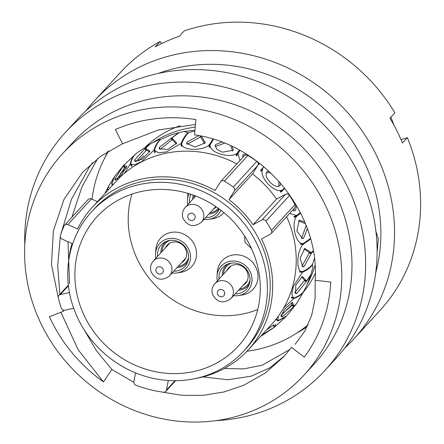 <?xml version="1.0" encoding="UTF-8"?>
<svg xmlns="http://www.w3.org/2000/svg" width="444" height="444" viewBox="0 0 444 444"><rect width="100%" height="100%" fill="white"/><g stroke="black" fill="none" stroke-linecap="round" stroke-linejoin="round"><path stroke-width="0.67" d="M135.553 372.882L133.899 381.696A3.086 2.869 -137.5 0 0 135.947 385.209A119.331 110.834 -137.5 0 0 163.375 392.207A3.086 2.869 -137.5 0 0 166.494 390.015L168.287 380.497M69.447 292.541L60.351 294.561A3.086 2.869 -137.5 0 0 58.303 297.968A119.331 110.834 -137.5 0 0 61.272 308.064A3.086 2.869 -137.5 0 0 64.946 310.195L73.682 308.258M233.311 187.013L256.86 161.35A3.086 2.869 42.5 0 1 257.809 165.401L252.514 173.954L228.965 199.622L234.26 191.07A3.086 2.869 -137.5 0 0 233.311 187.013A119.331 110.834 -137.5 0 0 224.342 181.141A3.086 2.869 -137.5 0 0 220.368 181.973L215.074 190.52A105.65 98.13 42.5 0 0 92.552 207.015A105.65 98.13 42.5 0 0 77.645 228.943L67.843 224.614A3.086 2.869 -137.5 0 0 64.053 225.957A119.331 110.834 -137.5 0 0 60.423 235.353A3.086 2.869 -137.5 0 0 62.227 239.166L72.028 243.495A105.65 98.13 42.5 0 0 68.52 262.01M393.861 125.008A121.295 112.659 -137.5 0 0 392.302 120.762A121.295 112.659 -137.5 0 0 390.859 117.194M81.38 309.013A95.76 88.944 42.5 0 1 97.025 216.766A95.76 88.944 42.5 0 1 253.79 254.001A95.76 88.944 42.5 0 1 238.139 346.248A95.76 88.944 42.5 0 1 81.38 309.013M260.423 251.887A103.125 95.782 42.5 0 1 243.567 351.226A103.125 95.782 42.5 0 1 74.747 311.127A103.125 95.782 42.5 0 1 91.597 211.788A103.125 95.782 42.5 0 1 260.423 251.887M91.597 211.788L94.411 208.724A103.125 95.782 42.5 0 1 263.231 248.823A103.125 95.782 42.5 0 1 246.381 348.163L243.567 351.226M315.007 265.534A107.437 99.789 42.5 0 1 307.409 283.91M291.714 305.034A107.437 99.789 42.5 0 1 285.808 310.495M315.296 273.338A107.437 99.789 42.5 0 1 303.524 292.013M308.086 324.742A133.783 124.259 42.5 0 1 246.936 351.265M271.095 233.638A3.086 2.869 -137.5 0 0 271.434 230.308L294.983 204.645A3.086 2.869 42.5 0 1 294.644 207.975L271.095 233.638A3.086 2.869 -137.5 0 1 270.385 234.188L261.477 238.966A105.65 98.13 42.5 0 1 265.506 248.096A105.65 98.13 42.5 0 1 248.24 349.872A105.65 98.13 42.5 0 1 195.515 378.532M286.641 216.7A105.65 98.13 42.5 0 1 289.055 222.433A105.65 98.13 42.5 0 1 271.789 324.209L248.24 349.872M92.552 207.015L116.095 181.352A105.65 98.13 42.5 0 1 236.874 163.914M92.036 199.234A133.783 124.259 42.5 0 1 108.708 150.954M145.61 146.82A107.437 99.789 42.5 0 1 180.231 125.741M153.186 142.407A107.437 99.789 42.5 0 1 195.227 127.156M138.445 161.2L139.277 160.29A102.808 95.493 42.5 0 1 143.823 155.689M64.53 225.225L88.079 199.561A3.086 2.869 42.5 0 1 91.392 198.951L67.843 224.614M97.48 201.637L91.392 198.951M242.502 156.299L244.228 155.899A3.086 2.869 42.5 0 1 247.891 155.478L224.342 181.141M256.86 161.35A119.331 110.834 -137.5 0 0 247.891 155.478M252.514 173.954A105.65 98.13 42.5 0 1 276.584 199.09L285.498 194.311A3.086 2.869 42.5 0 1 289.532 195.465L265.984 221.129A3.086 2.869 -137.5 0 0 261.949 219.974L285.498 194.311M294.983 204.645A119.331 110.834 -137.5 0 0 289.532 195.465M228.965 199.622A105.65 98.13 42.5 0 1 253.036 224.753L261.949 219.974M276.584 199.09L253.036 224.753M271.434 230.308A119.331 110.834 -137.5 0 0 265.984 221.129M112.632 185.126L111.583 183.994L114.252 177.006M124.431 173.354L130.214 163.986C131.152 159.568 133.034 156.171 135.875 153.796L123.382 165.74L126.862 166.128L121.223 175.28L114.952 179.992L114.824 178.954L124.226 164.613L114.535 176.601L111.955 183.428L113.031 184.693M137.157 152.78L136.386 153.391C133.561 155.739 131.679 159.119 130.736 163.547L130.958 164.191L134.693 164.73L141.686 161.572L153.979 150.128C155.422 145.416 157.509 141.902 160.245 139.588L158.641 139.705L149.961 144.183L145.449 148.363L149.972 151.088L142.53 159.013L134.71 161.222L134.649 159.951L144.877 148.696L149.312 144.555L137.157 152.78M184.304 131.485L179.204 132.578L171.867 137.906L176.773 143.118L167.777 149.417L159.202 148.712L159.302 147.358L178.488 132.75L171.634 134.676L160.856 139.344C158.142 141.625 156.055 145.121 154.606 149.844L154.712 150.472L158.525 152.758L166.433 151.953L181.108 143.445C183.133 138.589 185.453 135.02 188.062 132.734L184.121 131.524L193.978 130.297M194.905 130.863L188.728 132.667C186.141 134.921 183.827 138.478 181.79 143.34L181.896 146.181M181.79 143.34C180.364 150.627 203.663 151.548 209.585 144.433L212.826 139.083M213.447 139.277L210.284 144.511C207.942 152.237 230.591 159.379 237.307 153.025L239.383 150.116M239.988 150.444L237.962 153.28L239.949 160.556M263.914 166.766L260.428 170.729L263.847 166.711M260.944 171.24L262.781 168.986C258.375 176.768 274.864 194.339 282.451 189.938L284.576 187.967M289.682 213.381L296.525 215.523L300.344 212.571M296.592 205.633L295.488 210.351L294.883 210.745M286.485 193.867L289.266 194.217M280.392 182.939L280.108 185.37M279.975 185.487L280.231 185.253C275.785 190.82 261.832 176.029 267.249 171.467L269.136 171.356M258.797 162.665L259.007 164.685M242.774 154.973L246.037 153.935M232.284 146.542L233.389 150.177L222.444 152.181L216.783 149.289L215.207 145.438L215.568 144.594L221.811 142.124M201.426 136.158L205.283 142.807L195.077 147.114L186.68 143.323L186.957 142.108L198.779 135.625M108.564 189.433L107.298 188.75L107.476 188.156L109.163 187.118M104.712 193.762L107.004 189.344L108.181 189.982M266.456 330.02L273.032 325.413L274.464 327.139L262.215 334.793M275.585 324.048L274.98 326.729L273.554 325.002L273.826 324.736M281.046 315.146L291.902 305.444L293.717 306.754L282.367 316.816L281.219 316.8L284.304 309.501L292.413 302.342L294.095 306.216L296.753 303.319L303.568 291.758C301.498 294.727 298.24 296.981 293.789 298.518L283.744 307.859M294.095 306.216L292.274 304.9L291.564 302.719M296.842 293.406L294.761 292.602L304.257 280.747L306.327 281.546L296.842 293.406L295.515 293.517L295.804 285.226L302.37 276.484L306.532 280.913L310.85 274.697L312.942 267.344L312.465 264.818C310.439 267.665 307.104 270.141 302.469 272.244L293.362 286.436L291.797 294.078L293.39 297.813L294.045 297.941C298.49 296.414 301.759 294.156 303.857 291.17L306.532 285.925L310.617 275.402L306.327 281.546M306.532 280.913L304.462 280.114L301.631 276.889M304.112 266.511L301.937 266.283L309.185 253.152L311.355 253.385L304.112 266.511L302.814 266.805L300.061 258.408L304.723 248.396L311.377 252.703L313.209 250.854M311.377 252.703L309.207 252.475L303.957 248.94M307.287 228.671L303.652 238.128L301.531 238.484L306.121 225.546M305.372 223.637L298.468 220.918M300.649 213.17L296.808 216.139L294.15 217.277L296.414 215.568M310.572 239.116L303.502 244.089L300.677 244.555L302.236 243.623M302.469 272.244L299.656 272.039L300.866 271.473M291.48 297.069L293.39 297.819M293.789 298.518L291.175 297.68L292.146 297.336M292.169 304.257L290.554 306.909M283.627 313.22L282.356 312.854M274.98 326.729L286.13 316.45L278.105 320.962L275.863 319.586L276.668 319.375M119.147 177.517L118.692 176.274M120.302 173.615L126.035 168.265M131.502 166.256L130.214 163.986M154.712 152.719L153.979 150.128M154.712 150.472L155.306 152.353M181.208 146.187L181.108 143.445M209.03 147.153L209.585 144.433M239.854 150.372L236.064 155.594L237.307 153.025M282.895 190.47L280.575 192.219L284.793 188.245M293.651 211.044L294.317 208.33M278.732 186.125L278.965 181.319M270.568 172.694L266.444 172.838M232.551 151.099L230.769 145.843M224.503 143.168L215.462 146.476M204.695 143.662L200.755 137.307L200.71 136.014M200.727 136.469L200.072 137.285L187.035 144.278L186.957 142.108M176.362 143.9L172.527 140.01L171.867 137.906M172.377 139.516L159.962 149.467L159.302 147.358M149.656 151.87L146.642 150.25L145.449 148.363M146.492 150.011L135.847 161.849M126.534 167.166L125.019 167.271L123.382 165.74M124.958 167.216L117.05 179.326M274.964 326.706L274.464 327.139M296.481 303.702L293.717 306.754M310.706 275.114L310.617 275.402M313.303 251.387L311.355 253.385M303.652 238.128L302.603 238.556L296.853 231.013L299.295 220.157L304.717 222.044M296.808 216.139C290.537 222.894 296.048 245.787 303.396 243.434L310.411 238.517M303.357 243.44L300.599 243.856M303.502 244.089C296.542 250.011 295.732 273.082 302.547 271.606C307.176 269.514 310.523 267.033 312.582 264.163L314.346 258.469M299.778 271.356L302.547 271.606M278.288 316.272L277.961 320.302L278.516 320.49L286.641 315.9L296.32 303.935M260.5 336.508L273.687 327.755M296.525 215.523L293.889 216.605M237.962 153.28L236.724 155.899M181.801 143.812L181.824 144.611M210.284 144.511L209.707 147.336M282.451 189.938L280.142 191.625M188.062 132.734L188.139 133.206M312.465 264.818L312.149 264.741M282.367 316.816L280.919 315.767M295.488 210.351L294.2 210.978M243.012 154.629L242.591 155.339M215.568 144.594L215.135 146.342M200.022 135.87L200.072 137.285M171.218 138.067L171.878 140.165M144.877 148.696L146.07 150.583M134.649 159.951L135.781 161.744M122.933 166.223L124.57 167.754M114.824 178.954L115.917 179.981M377.106 252.431L378.338 238.883L375.924 231.385M303.896 375.241L314.086 364.13A163.808 152.148 -137.5 0 0 317.593 164.735A163.808 152.148 -137.5 0 0 120.585 108.453A163.808 152.148 -137.5 0 0 72.688 142.641L62.499 153.746A163.808 152.148 -137.5 0 0 58.991 353.141A163.808 152.148 -137.5 0 0 255.999 409.424A163.808 152.148 -137.5 0 0 303.896 375.241A163.808 152.148 -137.5 0 0 307.403 175.841A163.808 152.148 -137.5 0 0 110.395 119.564A163.808 152.148 -137.5 0 0 62.499 153.746M216.067 420.635A176.085 163.553 -137.5 0 0 273.421 407.242A176.085 163.553 -137.5 0 0 324.908 370.496A176.085 163.553 -137.5 0 0 328.677 156.155A176.085 163.553 -137.5 0 0 116.905 95.654A176.085 163.553 -137.5 0 0 65.418 132.406A176.085 163.553 -137.5 0 0 24.809 245.144M324.908 370.496L336.38 357.992A176.085 163.553 -137.5 0 0 340.154 143.651A176.085 163.553 -137.5 0 0 128.383 83.15A176.085 163.553 -137.5 0 0 76.895 119.897L65.418 132.406M375.707 272.888A163.808 152.148 -137.5 0 0 325.158 109.773A163.808 152.148 -137.5 0 0 158.308 73.41M344.694 348.118A176.085 163.553 -137.5 0 0 353.818 338.988A176.085 163.553 -137.5 0 0 357.587 124.647A176.085 163.553 -137.5 0 0 145.815 64.152A176.085 163.553 -137.5 0 0 94.328 100.899A176.085 163.553 -137.5 0 0 86.014 110.767M353.818 338.988L379.892 310.567A176.085 163.553 -137.5 0 0 407.348 137.646L402.431 143.007A176.085 163.553 -137.5 0 0 389.954 118.176L394.877 112.815A176.085 163.553 -137.5 0 0 184.21 30.925L179.287 36.286A176.085 163.553 -137.5 0 0 166.972 41.092A176.085 163.553 -137.5 0 0 155.156 46.886L160.073 41.525A176.085 163.553 -137.5 0 0 120.407 72.477L94.328 100.899M290.032 349.373L262.16 365.246L243.728 368.903L224.314 368.509M284.687 355.688L269.824 367.815L251.199 376.185L227.828 379.753L202.969 376.906M83.96 329.454L96.481 350.81L111.882 369.491L133.849 382.323M160.384 391.769L181.751 395.288L203.158 395.354L224.037 391.969L243.839 385.22L265.329 373.016L283.733 356.743L291.497 347.358L304.301 357.154C320.407 335.165 329.226 310.145 330.752 282.084L315.157 280.225C319.996 212.654 263.131 144.128 194.55 134.887L195.893 119.575C167.599 115.262 140.765 118.57 115.385 129.493L122.555 143.767L101.071 155.977L82.656 172.244L64.036 199.306L53.397 230.736L51.449 264.424L58.342 298.118M69.553 283.794L67.971 241.703M71.845 217.255L82.023 186.713L97.73 158.447M107.809 151.504A136.447 126.734 -137.5 0 0 105.084 157.304M60.811 234.204L71.501 199.234L89.405 167.049L92.685 162.543M62.97 309.956L63.542 311.227L63.231 310.067M59.89 294.328L57.676 265.934L60.229 237.368M111.882 369.491L103.452 381.901C79.598 364.763 61.577 343.051 49.395 316.755L63.542 311.227M122.555 143.767L158.269 130.003L195.465 124.481M315.157 280.225L315.118 298.518L311.605 315.623L304.806 331.096L295.094 344.361M296.697 333.117A136.447 126.734 -137.5 0 0 307.143 326.717M160.073 41.525L161.694 43.529M400.988 139.605L407.348 137.646M103.452 381.901L78.2 349.839L60.911 312.254M157.609 256.393A16.067 14.924 42.5 0 1 164.94 241.997A16.067 14.924 42.5 0 1 167.338 240.987A16.067 14.924 42.5 0 1 184.127 245.715A16.067 14.924 42.5 0 1 187.44 262.643A16.067 14.924 42.5 0 1 178.777 270.485A16.067 14.924 42.5 0 1 173.787 271.184M219.059 279.06A16.067 14.924 42.5 0 1 226.39 264.657A16.067 14.924 42.5 0 1 228.788 263.647A16.067 14.924 42.5 0 1 245.576 268.381A16.067 14.924 42.5 0 1 248.895 285.309A16.067 14.924 42.5 0 1 240.226 293.145A16.067 14.924 42.5 0 1 235.237 293.845M172.117 272.999A18.093 16.805 -137.5 0 0 177.062 272.927A18.093 16.805 -137.5 0 0 189.344 250.538A18.093 16.805 -137.5 0 0 170.396 238.384A18.093 16.805 -137.5 0 0 155.583 253.219A18.093 16.805 -137.5 0 0 155.949 258.203M177.062 272.927L180.847 272.322A21.046 19.547 -137.5 0 0 195.132 246.281A21.046 19.547 -137.5 0 0 173.088 232.14A21.046 19.547 -137.5 0 0 155.861 249.4L155.583 253.219M233.566 295.665A18.093 16.805 -137.5 0 0 238.517 295.587A18.093 16.805 -137.5 0 0 250.799 273.199A18.093 16.805 -137.5 0 0 231.846 261.044A18.093 16.805 -137.5 0 0 217.038 275.879A18.093 16.805 -137.5 0 0 217.399 280.869M238.517 295.587L242.296 294.983A21.046 19.547 -137.5 0 0 256.582 268.942A21.046 19.547 -137.5 0 0 234.537 254.806A21.046 19.547 -137.5 0 0 217.316 272.061L217.038 275.879M219.314 209.046L219.314 209.046A16.067 14.924 42.5 0 1 210.65 216.888A16.067 14.924 42.5 0 1 205.655 217.588M189.027 193.695A18.093 16.805 -137.5 0 0 187.457 199.622A18.093 16.805 -137.5 0 0 187.818 204.606M188.062 193.401A21.046 19.547 -137.5 0 0 187.734 195.804L187.457 199.622M131.94 194.1A93.373 86.73 -137.5 0 0 134.543 252.73A93.373 86.73 -137.5 0 0 257.731 309.518M203.99 219.403A18.093 16.805 -137.5 0 0 208.935 219.33L212.715 218.726A21.046 19.547 -137.5 0 0 223.87 212.615M208.935 219.33A18.093 16.805 -137.5 0 0 220.968 210.29M189.483 202.797A16.067 14.924 42.5 0 1 190.976 194.317M257.809 165.401L234.26 191.07M68.42 285.764L60.351 294.561M166.494 390.015L175.025 380.713M188.001 261.089A14.935 13.875 42.5 0 1 180.658 266.966A14.935 13.875 42.5 0 1 177.067 267.604M188.6 257.476A13.964 12.97 42.5 0 1 180.525 265.834A13.964 12.97 42.5 0 1 178.227 266.339M165.251 248.063A11.505 10.684 42.5 0 1 171.456 242.452A11.505 10.684 42.5 0 1 185.487 248.745A11.505 10.684 42.5 0 1 181.491 262.787M249.456 283.755A14.935 13.875 42.5 0 1 242.108 289.627A14.935 13.875 42.5 0 1 238.522 290.265M250.05 280.142A13.964 12.97 42.5 0 1 241.974 288.5A13.964 12.97 42.5 0 1 239.677 289.005M226.701 270.729A11.505 10.684 42.5 0 1 232.906 265.112A11.505 10.684 42.5 0 1 246.936 271.412A11.505 10.684 42.5 0 1 242.94 285.453M218.997 208.813A14.935 13.875 42.5 0 1 212.526 213.364A14.935 13.875 42.5 0 1 208.941 214.008M218.232 208.253A13.964 12.97 42.5 0 1 212.399 212.238A13.964 12.97 42.5 0 1 210.101 212.743M216.211 206.837A11.505 10.684 42.5 0 1 213.359 209.191M193.917 197.963A13.964 12.97 42.5 0 1 194.25 195.465M192.763 199.223A14.935 13.875 42.5 0 1 193.196 195.083M223.493 274.226A13.964 12.97 42.5 0 1 231.441 263.064M222.339 275.485A14.935 13.875 42.5 0 1 227.889 263.969M162.043 251.559A13.964 12.97 42.5 0 1 169.985 240.398M160.889 252.819A14.935 13.875 42.5 0 1 166.439 241.303M201.321 222.311A10.961 10.179 -137.5 0 0 203.113 211.755A10.961 10.179 -137.5 0 0 185.17 207.492C182.395 210.789 181.724 214.485 183.156 218.581C187.912 226.451 193.973 227.694 201.321 222.311L215.784 206.549M188.012 217.949A3.83 3.558 -137.5 0 0 192.824 220.363A3.83 3.558 -137.5 0 0 194.91 215.745A3.83 3.558 -137.5 0 0 190.099 213.331A3.83 3.558 -137.5 0 0 188.012 217.949M230.902 298.568A10.961 10.179 -137.5 0 0 232.695 288.012A10.961 10.179 -137.5 0 0 214.752 283.755C211.977 287.052 211.305 290.748 212.732 294.838C217.493 302.708 223.548 303.951 230.902 298.568L246.648 281.407M217.593 294.206A3.83 3.558 -137.5 0 0 222.405 296.625A3.83 3.558 -137.5 0 0 224.492 292.008A3.83 3.558 -137.5 0 0 219.675 289.588A3.83 3.558 -137.5 0 0 217.593 294.206M169.453 275.907A10.961 10.179 -137.5 0 0 171.24 265.351A10.961 10.179 -137.5 0 0 153.302 261.089C150.527 264.391 149.85 268.082 151.282 272.178C156.044 280.047 162.099 281.291 169.453 275.907L185.198 258.747M156.144 271.545A3.83 3.558 -137.5 0 0 160.956 273.959A3.83 3.558 -137.5 0 0 163.042 269.342A3.83 3.558 -137.5 0 0 158.225 266.927A3.83 3.558 -137.5 0 0 156.144 271.545M68.348 285.109L58.93 295.377M244.217 155.905L220.668 181.574M175.591 380.713L165.828 391.353M114.108 177.212L107.476 188.156M277.961 320.302L276.196 319.031M130.958 164.191L132.162 166.095M195.704 196.015L185.17 207.492M230.497 266.589L214.752 283.755M251.565 248.723L245.005 242.274L244.539 235.897M169.047 243.928L153.302 261.089"/></g></svg>
